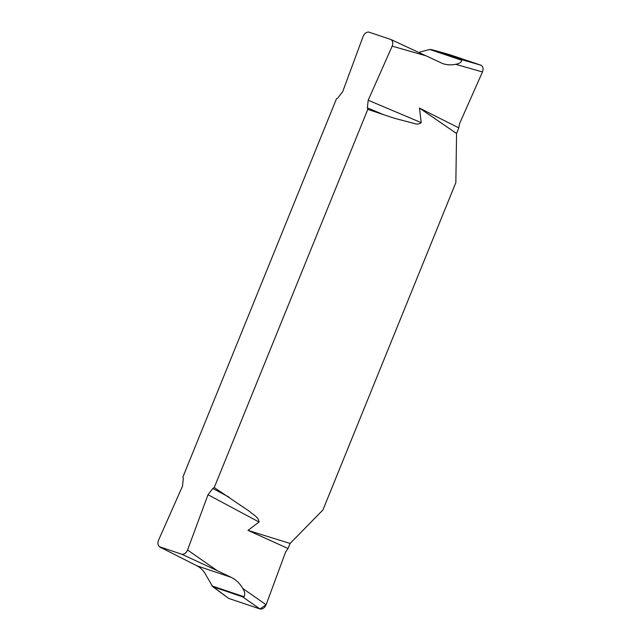 <?xml version="1.0" encoding="UTF-8"?>
<svg xmlns="http://www.w3.org/2000/svg" width="641" height="641" viewBox="0 0 641 641"><rect width="100%" height="100%" fill="white"/><g stroke="black" fill="none" stroke-linecap="round" stroke-linejoin="round"><path stroke-width="0.96" d="M181.98 554.313L159.697 546.813C157.806 545.355 157.422 543.159 158.535 540.219L182.509 486.134L183.326 478.531L182.909 476.984L336.461 98.834L337.879 97.905L342.695 91.647L363.127 36.369C364.376 33.476 366.243 32.034 368.719 32.05L391.002 39.55C392.893 41.008 393.278 43.203 392.164 46.144L368.19 100.228L367.373 107.832L367.798 109.379L214.246 487.537L212.82 488.466L208.005 494.716L187.573 549.994L217.171 570.634L181.98 554.313C184.456 554.329 186.323 552.887 187.573 549.994M442.843 63.643L391.002 39.55M449.149 54.501L431.802 49.653L460.911 59.453L461.873 60.294C461.392 62.313 459.341 63.651 455.703 64.308C451.184 65.214 446.889 64.989 442.827 63.635M419.543 52.137L429.702 49.461L431.802 49.653M242.843 588.534L266.119 604.759C264.613 608.005 262.562 609.399 259.966 608.95L242.675 596.891L244.053 596.731C245.279 594.519 244.878 591.787 242.843 588.534C239.83 583.382 235.968 579.656 231.249 577.365L196.851 565.787L160.458 547.334M231.249 577.365L217.171 570.634M242.675 596.891L212.764 586.675L206.674 576.355C204.327 571.427 201.05 567.902 196.851 565.787M214.246 487.537L249.79 511.582C252.842 514.747 258.491 516.734 259.044 522.03L247.979 530.371L290.093 543.464L322.912 509.972L455.847 182.597L456.56 133.496L419.454 108.065L421.225 122.647C419.086 124.202 416.746 124.482 414.198 123.481L394.215 118.208L367.798 109.379M419.454 108.065L458.804 127.888L459.637 123.457L482.465 71.96L455.703 64.308M456.56 133.496L458.804 127.888M266.119 604.759L285.574 552.133L288.001 548.504L247.979 530.371M227.106 597.26L228.629 598.398L259.966 608.95L266.119 604.759L285.574 552.133L288.001 548.504L290.093 543.464M213.573 587.092L228.629 598.398L259.966 608.95M228.629 598.398L212.548 586.515M460.911 59.453L480.79 65.142L449.453 54.589M480.79 65.142C483.074 66.335 483.635 68.603 482.465 71.96M259.044 522.03L208.005 494.716M212.82 488.466L228.901 497.071M368.19 100.228L421.225 122.647M384.087 114.899L367.373 107.832M426.193 55.871L392.164 46.144M461.873 60.294L429.702 49.461M211.875 585.898L244.053 596.731M159.369 546.597L161.091 547.895M449.301 54.541L431.617 49.597"/></g></svg>
